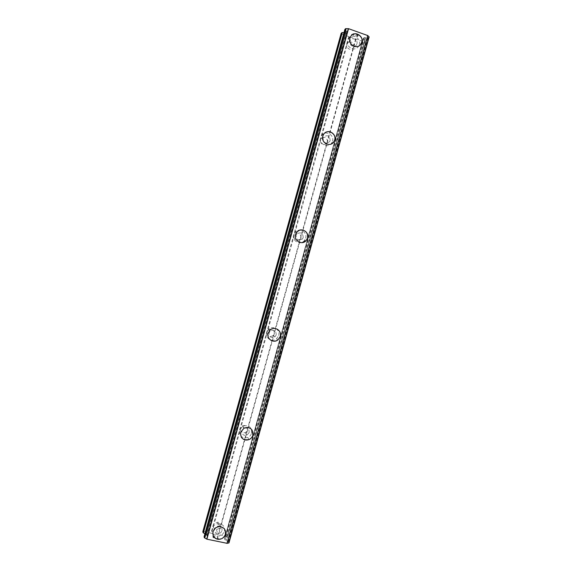 <?xml version="1.0" encoding="UTF-8"?>
<svg xmlns="http://www.w3.org/2000/svg" width="572" height="572" viewBox="0 0 572 572"><rect width="100%" height="100%" fill="white"/><g stroke="black" fill="none" stroke-linecap="round" stroke-linejoin="round"><path stroke-width="0.43" stroke-dasharray="2.86 2.15" d="M213.399 526.705C213.756 528.356 214.779 529.329 216.473 529.601L219.977 528.106L220.813 525.117C220.427 523.387 219.341 522.415 217.56 522.2L214.228 523.709L213.463 525.024L211.568 533.29L203.868 531.488L202.838 531.66M221.965 530.659C222.351 528.099 221.278 526.583 218.761 526.118C216.716 526.154 215.344 527.148 214.636 529.1C214.25 531.574 215.258 533.083 217.66 533.626C219.791 533.669 221.221 532.682 221.965 530.659M213.049 535.049L213.063 531.688C214.228 528.442 216.509 526.769 219.913 526.655C222.601 526.891 224.417 528.235 225.354 530.702M240.254 429.887C241.026 432.425 242.714 433.319 245.317 432.575L246.782 431.452L247.612 428.471C246.804 425.868 245.073 424.989 242.421 425.84L240.311 428.242L240.254 429.887L214.228 523.709M249.156 432.596C249.285 428.964 247.562 427.541 243.987 428.342L241.892 430.859C241.734 434.42 243.415 435.857 246.925 435.17L249.156 432.596M241.241 437.101L240.648 432.268L244.108 428.063C247.34 426.741 250.007 427.398 252.102 430.051M267.024 333.404C268.139 336.465 270.134 337.208 273.001 335.628L274.16 333.698L274.317 332.16C273.166 329.057 271.149 328.342 268.261 330.001L267.067 331.803L267.024 333.404L241.084 426.898M276.247 334.885C276.09 330.637 274.081 329.372 270.198 331.102L269.047 332.961C269.169 337.158 271.157 338.438 275.01 336.808L276.247 334.885M270.785 340.247C268.368 338.517 267.489 336.164 268.125 333.204L270.034 330.108C272.251 328.292 274.632 327.97 277.177 329.15M293.693 237.266C295.038 240.619 297.154 241.27 300.05 239.21L300.929 236.186C299.564 232.804 297.426 232.175 294.523 234.298L293.729 235.7L293.693 237.266L267.846 330.43M303.239 237.516C302.888 232.933 300.758 231.76 296.839 234.005L296.103 235.421C296.425 239.968 298.541 241.155 302.452 238.989L303.239 237.516M301.98 242.642C297.111 242.185 294.959 239.468 295.51 234.491L296.725 232.139L300.6 229.93M320.27 141.463C321.636 144.895 323.752 145.574 326.633 143.5L327.449 140.548C326.097 137.123 323.981 136.436 321.092 138.51L320.299 139.933L320.27 141.463L294.516 234.298L296.839 234.005M330.137 140.49C329.665 135.7 327.484 134.563 323.588 137.094L323.066 138.217C323.516 142.986 325.69 144.137 329.579 141.67L330.137 140.49M331.817 143.715C327.32 146.546 321.092 141.341 322.794 136.143L323.659 134.27L325.397 132.575M353.689 46.904L353.875 45.245C352.538 41.77 350.443 41.041 347.576 43.05L346.775 44.502L346.761 45.996C348.105 49.464 350.207 50.2 353.06 48.184L353.689 46.904M356.942 43.815C358.251 39.825 352.316 36.78 350.329 40.433L349.928 41.363C348.634 45.338 354.511 48.377 356.513 44.788L356.942 43.815M360.081 45.117C355.92 49.421 348.048 44.008 349.978 38.138L351.515 35.464M359.273 44.63C361.461 37.974 351.537 32.897 348.241 39.018L347.59 40.548C345.424 47.154 355.191 52.231 358.551 46.275L359.273 44.63M361.547 42.5C363.756 35.779 353.739 30.645 350.414 36.822L349.749 38.367C347.569 45.045 357.428 50.172 360.818 44.158L361.547 42.5M332.489 141.248C334.627 134.77 325.111 129.83 321.557 135.607L320.699 137.459C318.597 143.879 327.913 148.82 331.538 143.236L332.489 141.248M331.538 143.236L333.533 142.106L334.498 140.097C336.651 133.548 327.048 128.557 323.459 134.399L322.594 136.265C320.878 141.52 327.227 146.725 331.71 143.772M305.612 238.217C307.664 232.003 298.813 227.155 294.923 232.389L293.715 234.72C291.706 240.848 300.307 245.703 304.268 240.705L305.612 238.217M307.35 238.045C309.416 231.774 300.486 226.877 296.553 232.168L295.338 234.513C293.3 240.705 301.987 245.61 305.991 240.562L307.35 238.045M278.635 335.521C280.537 329.765 272.83 324.975 268.525 329.257L266.638 332.325C264.786 337.966 272.179 342.757 276.533 338.774L278.635 335.521M280.101 336.35C282.017 330.537 274.238 325.69 269.891 330.023L267.982 333.118C266.116 338.817 273.58 343.658 277.978 339.632L280.101 336.35M251.566 433.176C251.773 427.077 248.877 424.724 242.885 426.119L239.461 430.273C239.189 436.171 241.963 438.574 247.783 437.501C249.699 436.622 250.958 435.185 251.566 433.176M252.76 434.999C252.967 428.843 250.043 426.469 243.994 427.877L240.533 432.074C240.254 438.03 243.057 440.461 248.934 439.368C250.865 438.488 252.145 437.029 252.76 434.999M224.403 531.181C225.032 526.862 223.223 524.331 218.962 523.602C215.594 523.709 213.342 525.368 212.191 528.578C211.54 532.646 213.184 535.163 217.131 536.114C220.713 536.236 223.137 534.591 224.403 531.181M225.318 534.012C225.954 529.651 224.124 527.098 219.82 526.362C216.423 526.476 214.142 528.149 212.984 531.395C212.326 535.506 213.985 538.045 217.968 539.003C221.593 539.124 224.038 537.466 225.318 534.012M358.322 35.407L357.865 35.857L358.322 35.414L356.363 34.728L358.322 35.414M357.865 35.857L356.799 35.485L357.865 35.864M356.721 35.557L357.786 35.929L356.721 35.564M357.786 35.929L357.336 36.379L357.786 35.936M357.336 36.379L355.384 35.693L357.328 36.386M355.305 35.771L357.507 36.544L358.651 35.421L356.442 34.642L358.651 35.428L357.507 36.551L355.305 35.779M354.168 33.841L353.432 33.591L354.168 33.848M352.767 34.234L353.553 35.049L352.767 34.241M353.553 35.049L351.473 34.32L353.553 35.056M351.401 34.399L354.018 35.314L352.631 33.741L354.433 34.241L352.631 33.748L354.011 35.321L351.401 34.406M341.134 33.455L341.92 34.148L362.798 41.47L364.2 41.534L365.079 40.691L363.113 38.767L224.624 538.438L227.298 537.88L226.955 536.765L225.704 536.114L211.568 533.29M344.859 29.501L347.011 31.596L346.031 32.633L343.986 32.611M367.803 35.578L227.113 543.321M363.113 38.767L364.114 37.645L368.332 37.688L369.14 36.937M213.327 537.566L213.163 536.979L213.327 537.558L215.379 537.987L213.327 537.566M213.163 536.979L214.278 537.215L213.163 536.972M214.257 537.115L213.134 536.879L214.257 537.108M213.134 536.879L212.977 536.293L213.142 536.872M212.977 536.293L215.022 536.729L212.977 536.286M215.379 537.995L213.091 537.601L212.684 536.136L213.084 537.608L215.379 537.995M214.993 536.629L212.684 536.143L214.993 536.622M217.124 538.095L217.589 538.259L217.124 538.088M217.567 538.352L218.189 538.681L217.567 538.345M218.247 538.695L217.818 537.222L218.247 538.688M228.95 542.914L228.628 541.906L224.932 539.825L224.624 538.438M204.898 533.762L206.692 534.763L207.021 536.078L204.097 536.679M346.761 45.996L321.092 138.51M348.777 36.551L211.039 533.011M349.37 36.579L347.576 43.05M353.06 48.184L327.449 140.548M326.633 143.5L300.929 236.186M300.107 239.146L274.317 332.16M273.495 335.135L247.612 428.471M246.782 431.452L220.813 525.117M219.977 528.106L218.161 534.684M341.92 34.148L203.868 531.488M364.2 41.534L226.955 536.765M362.798 41.47L225.704 536.114M355.991 39.082L218.59 534.606M355.67 38.789L353.875 45.245M345.803 32.683L206.513 534.613M346.031 32.633L206.692 534.763M346.99 31.624L207.021 536.05M346.947 31.481L206.907 536.15M346.353 30.938L206.113 536.279M346.296 30.817L206.006 536.35M345.116 29.708L204.418 536.643M368.332 37.688L228.628 541.906M367.825 37.695L228.192 541.648M365.637 37.616L226.247 540.611M365.429 37.645L226.083 540.49M364.35 37.595L225.118 539.982M364.114 37.645L224.932 539.825M363.084 38.624L224.524 538.531M364.993 40.505L227.134 537.98M365.05 40.741L227.298 537.823M217.56 522.2L218.761 526.118M242.421 425.84L243.987 428.342M268.261 330.001L270.198 331.102M320.863 138.789L323.588 137.094M347.204 43.543L350.329 40.433M348.241 39.018L350.414 36.822M321.557 135.607L323.459 134.399M294.923 232.389L296.553 232.168M268.525 329.257L269.891 330.023M242.885 426.119L243.994 427.877M218.962 523.602L219.82 526.362M217.131 536.114L217.968 539.003M247.783 437.501L248.934 439.368M276.533 338.774L277.978 339.632M304.268 240.705L305.991 240.562M358.551 46.275L360.818 44.158M353.31 47.826L356.513 44.788M326.769 143.3L329.579 141.67M300.05 239.21L302.452 238.989M273.001 335.628L275.01 336.808M245.317 432.575L246.925 435.17M216.473 529.601L217.66 533.626M347.011 31.596L207.021 536.078M363.063 38.653L224.524 538.495M365.079 40.691L227.298 537.88"/><path stroke-width="0.86" d="M225.354 530.702L225.411 534.312C224.138 537.766 221.686 539.432 218.061 539.303C215.508 538.888 213.842 537.466 213.049 535.049M213.07 531.695C214.228 528.449 216.509 526.776 219.913 526.662C224.217 527.398 226.054 529.951 225.411 534.319C224.138 537.773 221.686 539.439 218.061 539.31C214.071 538.352 212.412 535.814 213.07 531.695M252.102 430.051L252.881 435.192C252.266 437.222 250.994 438.681 249.056 439.568C245.767 440.69 243.164 439.868 241.241 437.101M240.648 432.268L244.108 428.071C250.164 426.655 253.096 429.029 252.888 435.199C252.266 437.23 250.994 438.688 249.056 439.575C243.172 440.669 240.369 438.231 240.648 432.268M277.177 329.15C279.887 330.823 280.916 333.254 280.259 336.436L278.135 339.725C275.768 341.477 273.316 341.656 270.785 340.247M268.132 333.204L270.034 330.108C274.388 325.768 282.182 330.616 280.259 336.436L278.135 339.725C273.731 343.758 266.259 338.91 268.132 333.204M300.6 229.93C305.734 230.116 308.036 232.811 307.529 238.031L306.177 240.547L301.98 242.642M295.51 234.491L296.732 232.139C300.665 226.848 309.609 231.753 307.536 238.031L306.177 240.547C302.166 245.602 293.479 240.69 295.51 234.491M325.397 132.575C329.88 129.394 336.458 134.642 334.706 139.976L333.748 141.992L331.817 143.715M322.794 136.136L323.666 134.263C327.255 128.421 336.872 133.419 334.713 139.976L333.748 141.985C330.087 147.633 320.67 142.628 322.794 136.136M351.515 35.464C355.612 30.881 363.763 36.308 361.79 42.271L360.081 45.117M349.985 38.131L350.643 36.587C353.975 30.402 364.007 35.543 361.797 42.271L361.061 43.93C357.664 49.95 347.797 44.816 349.985 38.131M331.71 143.772L333.533 142.106M343.986 32.611L341.906 32.625L341.134 33.455L202.838 531.66L203.096 532.704L204.898 533.762M204.097 536.679L204.326 537.73L206.885 539.182L227.105 543.328L367.803 35.578L348.541 28.679L345.61 28.65L344.859 29.501M367.789 35.614L368.919 36.679L228.628 543.007L368.919 36.679M227.12 543.293L228.628 543.007M227.105 543.328L367.803 35.578M348.541 28.679L206.885 539.182M367.717 35.435L226.962 543.4M341.906 32.625L203.096 532.704M342.285 32.54L203.382 532.961M344.88 29.437L204.082 536.736M345.61 28.65L204.326 537.73M346.11 28.643L204.755 537.987M348.284 28.707L206.678 539.031M348.491 28.679L206.842 539.16M367.746 35.464L227.005 543.393M344.859 29.465L204.082 536.708M369.154 36.908L228.957 542.95"/></g></svg>
